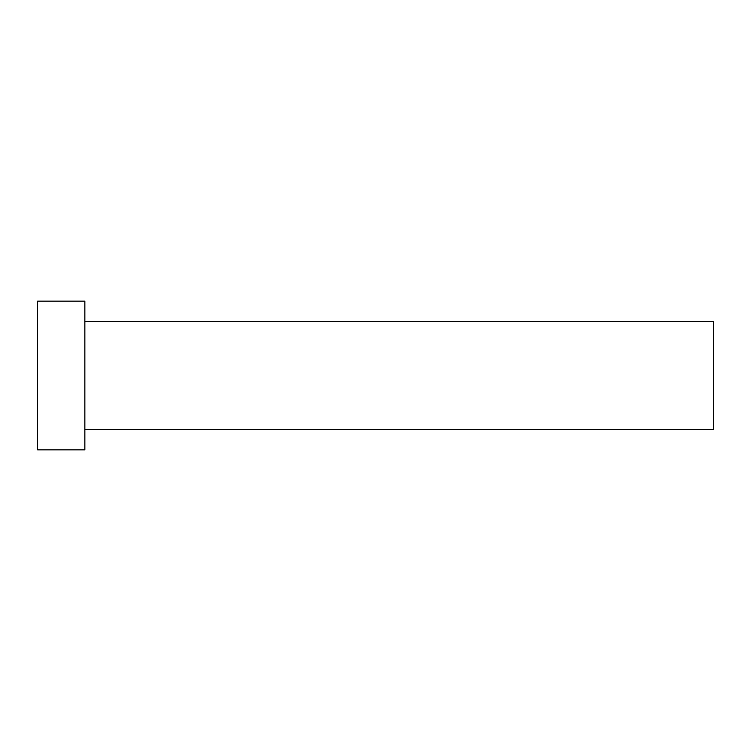 <?xml version="1.0" encoding="UTF-8"?>
<svg xmlns="http://www.w3.org/2000/svg" width="751" height="751" viewBox="0 0 751 751"><rect width="100%" height="100%" fill="white"/><g stroke="black" fill="none" stroke-linecap="round" stroke-linejoin="round"><path stroke-width="1.13" d="M84.863 321.428L713.45 321.428L713.45 429.572L84.863 429.572M84.863 375.5L84.863 449.849L37.55 449.849L37.55 301.151L84.863 301.151L84.863 375.5"/></g></svg>
